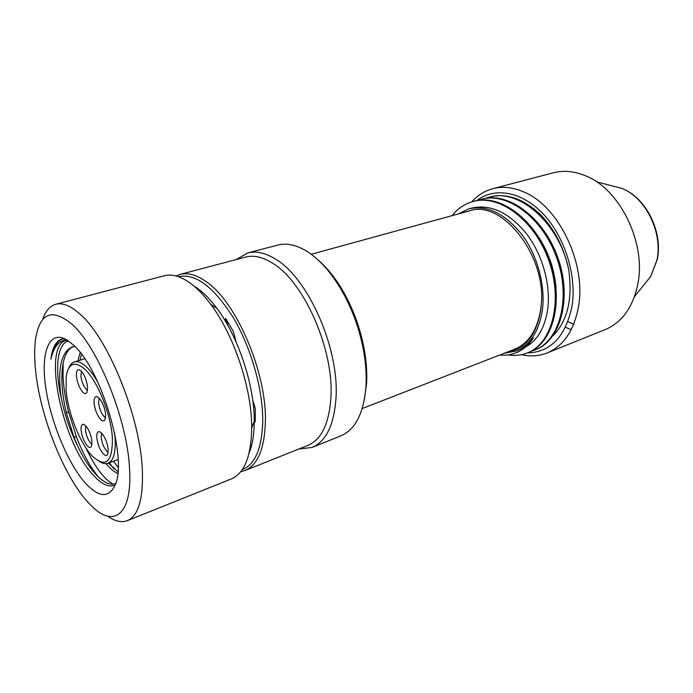 <?xml version="1.0" encoding="UTF-8"?>
<svg xmlns="http://www.w3.org/2000/svg" width="693" height="693" viewBox="0 0 693 693"><rect width="100%" height="100%" fill="white"/><g stroke="black" fill="none" stroke-linecap="round" stroke-linejoin="round"><path stroke-width="1.04" d="M312.067 447.435L340.878 435.854C355.396 429.643 363.756 413.149 365.973 386.391C366.536 376.654 365.991 366.285 364.327 355.284C361.018 334.373 354.452 314.535 344.646 295.772C333.298 274.818 320.599 259.936 306.557 251.117C296.084 244.82 286.495 242.793 277.789 245.062L247.756 252.936C256.237 250.727 265.644 252.884 275.987 259.407C308.342 278.491 339.275 348.553 336.018 397.617C334.191 424.766 326.212 441.372 312.067 447.435L298.804 449.021M364.301 400.052L366.562 383.783C367.117 374.402 366.588 364.414 364.986 353.82C361.807 333.697 355.492 314.605 346.05 296.552C337.708 280.986 328.335 268.745 317.94 259.84M362.222 408.541L514.527 349.263C528.387 343.511 537.075 330.44 540.601 310.057L541.12 305.899C547.34 256.306 501.671 198.77 469.222 210.949L311.209 254.27M458.082 214.007L468.797 208.862C487.266 204.799 505.11 213.565 522.331 235.152C537.803 256.193 545.755 286.599 542.272 310.906C538.747 331.782 529.928 345.166 515.817 351.048L504.14 353.309M541.12 305.899L540.999 308.307C537.11 334.295 525.831 348.9 507.172 352.131M468.797 208.862L471.69 208.073C490.696 203.915 508.991 212.508 526.585 233.853C542.48 254.66 550.84 284.684 547.756 308.887C544.949 327.676 537.543 340.393 525.545 347.02M516.06 350.953L516.311 350.857C522.444 348.449 527.754 344.3 532.241 338.418L533.229 338.037C528.681 345.097 523.016 349.965 516.242 352.65L515.757 352.832M452.07 215.653C457.796 208.515 464.786 203.794 473.05 201.498L474.055 201.23C500.545 193.546 536.122 220.227 550.06 260.914C564.345 301.654 552.771 343.529 528.196 352.616L527.234 352.997C521.179 355.344 514.821 355.977 508.16 354.894M477.59 200.459L482.033 199.09C508.376 191.32 544.1 217.758 557.978 258.203C572.201 298.458 560.542 340.497 535.819 349.593L531.462 351.117M476.749 200.606C494.481 186.798 521.855 191.242 543.338 214.128C564.83 236.919 576.897 275.658 572.028 306.055C565.67 336.555 550.788 352.183 527.39 352.936M553.057 335.637C567.576 320.98 572.782 298.943 568.676 269.508C563.79 246.89 554.019 228.222 539.379 213.505C522.713 198.475 506.228 192.966 489.916 196.977L488.929 197.245C518.442 187.63 559.433 223.111 568.676 269.508M471.812 201.854C477.676 195.279 484.667 190.887 492.784 188.687C502.668 186.114 513.123 187.257 524.151 192.108C558.74 206.202 586.486 263.678 578.49 306.696C574.038 330.544 563.574 345.963 547.098 352.954C538.989 356.124 530.474 356.704 521.543 354.695M547.098 352.954L605.188 329.599C621.976 322.496 632.839 307.449 637.751 284.468C646.586 243.052 619.741 188.574 585.039 175.598C573.977 171.119 563.409 170.192 553.335 172.8L492.784 188.687M573.735 324.159L567.939 321.725M565.505 327.295L571.223 329.669M485.516 198.328L488.929 197.245M531.722 217.325C555.396 237.612 569.152 279.062 562.473 308.376M539.388 238.219C549.055 253.647 554.617 270.305 556.063 288.21M473.05 201.498C499.532 193.815 535.109 220.521 549.064 261.244C563.357 302.018 551.801 343.919 527.234 352.997M481.037 199.359C507.371 191.589 543.095 218.052 556.99 258.532C571.223 298.813 559.58 340.878 534.875 349.974M532.241 338.418C527.702 345.486 522.037 350.355 515.263 353.032C510.377 354.92 505.188 355.587 499.714 355.033M236.157 259.572L247.756 252.936M244.967 470.53L307.848 445.408C321.535 439.553 329.227 423.449 330.925 397.089C333.931 349.662 304.149 282.06 272.973 263.444C262.933 257.051 253.794 254.929 245.573 257.086L180.119 274.393C187.812 272.384 196.509 274.809 206.219 281.687C236.33 301.732 266.805 372.687 265.384 421.552C264.57 448.7 257.77 465.029 244.967 470.53L240.766 471.69M176.048 275.961L180.119 274.393M178.456 276.706C195.235 272.999 213.479 286.59 233.186 317.472C251.117 347.522 263.028 389.57 262.742 421.275C261.954 448.38 255.128 464.509 242.264 469.663M252.754 400.251L255.284 408.394L255.215 421.985L254.262 421.067M224.974 320.461L225.667 318.477L233.307 331.332L236.096 342.013M249.151 452.884C252.477 444.767 254.175 434.442 254.262 421.907L254.262 421.361C254.6 385.854 238.323 336.642 216.892 308.333C209.243 298.094 201.611 290.67 193.997 286.07M127.373 520.651L231.462 478.872C244.326 473.328 251.074 456.574 251.706 428.603L251.706 428.005C252.035 389.345 234.182 335.36 210.88 304.522C204.149 295.461 197.392 288.418 190.618 283.394C180.786 276.282 172.011 273.735 164.293 275.745L55.821 304.253C62.457 302.52 70.322 305.639 79.418 313.608C107.718 337.023 140.281 416.701 142.308 469.577C143.399 498.813 138.427 515.835 127.373 520.651C121.578 522.825 114.969 521.318 107.554 516.129M129.513 468.182C132.701 515.124 113.349 528.629 90.974 505.379L86.85 500.996C62.89 474.003 40.151 415.644 35.638 370.928C34.303 358.394 34.329 347.488 35.698 338.219C40.099 312.889 52.062 308.116 71.578 323.882C97.462 345.98 127.278 419.326 129.513 468.182M85.3 482.986C98.701 497.505 108.602 498.302 114.995 485.377C128.179 459.909 101.429 368.875 73.406 345.027L66.909 339.951C49.264 329.374 40.618 351.957 45.591 386.573C50.424 421.119 67.542 463.063 85.3 482.986M42.602 319.698C45.469 311.114 49.87 305.968 55.821 304.253M115.116 485.083C109.052 487.681 101.871 484.476 93.581 475.467C61.833 443.018 41.233 343.278 67.186 340.124M64.718 338.773L61.746 339.128C55.864 341.086 52.261 347.739 50.927 359.095C53.63 347.106 58.862 340.67 66.641 339.795M85.923 447.955C94.924 466.935 103.95 479.002 113.002 484.147M62.665 338.92C56.67 341.484 52.755 348.215 50.927 359.095M99.056 477.633C90.826 468.096 83.325 454.617 76.551 437.188L68.416 411.313C65.411 399.151 63.617 387.595 63.037 376.628L63.15 362.855M80.145 352.468L77.911 360.854M106.064 463.669C110.256 468.789 114.154 472.011 117.758 473.354M74.948 346.543L72.072 346.968C61.01 352.33 57.354 369.074 61.088 397.219C54.686 369.291 57.103 343.763 68.373 340.904M81.479 354.192L80.05 360.213M108.377 463.132L117.923 471.656M73.224 346.699C60.698 351.568 58.593 381.8 66.545 413.418L73.77 436.633L77.027 444.603C88.678 470.157 105.024 487.907 115.67 483.541M61.088 397.219C64.38 413.782 69.69 429.573 77.027 444.603M80.128 360.187L80.171 359.572M113.791 468.763L109.321 462.785M113.487 461.278L118.165 467.463M84.399 358.238L84.355 358.931M68.78 368.052C70.114 364.709 71.994 362.656 74.42 361.893C77.859 360.914 81.921 362.63 86.616 367.047C90.428 370.729 94.213 375.875 97.973 382.493M114.579 432.709L115.107 438.08C115.87 452.52 113.479 460.923 107.943 463.288C105.544 464.128 102.815 463.6 99.749 461.711M112.379 437.785C112.621 462.153 105.986 468.321 92.481 456.289L91.97 455.751C79.894 443.113 68.001 412.985 66.121 390.635L66.173 376.741C68.451 362.993 74.697 360.507 84.918 369.282C97.47 380.76 111.053 414.44 112.379 437.785M94.066 403.057C94.906 409.823 97.098 415.289 100.624 419.438C102.555 421.301 104.011 421.422 104.998 419.793L105.665 414.622C104.825 407.718 102.599 402.183 99.004 398.033L97.427 396.864C94.941 396.032 93.824 398.094 94.066 403.057M96.777 437.664C97.6 444.222 99.749 449.618 103.222 453.837C105.18 455.812 106.644 455.985 107.606 454.365L108.203 449.558C107.389 442.87 105.206 437.413 101.663 433.186L99.896 431.86C97.583 431.115 96.544 433.056 96.777 437.664M81.107 430.197C81.939 436.599 84.018 441.831 87.344 445.911C89.154 447.765 90.514 447.955 91.415 446.465L91.987 441.649C91.147 435.126 89.033 429.825 85.655 425.736L83.983 424.471C81.791 423.778 80.838 425.684 81.107 430.197M76.455 376.212C77.33 382.934 79.47 388.279 82.857 392.247C84.624 393.936 85.975 394.048 86.911 392.559L87.578 387.153C86.694 380.301 84.537 374.887 81.081 370.928L79.678 369.897C77.244 369.074 76.169 371.179 76.455 376.212M99.177 398.198L98.562 402.754C99.264 408.48 101.117 413.097 104.115 416.597L105.613 417.68M101.689 433.212L101.195 437.335C101.871 442.888 103.69 447.444 106.653 451.004L108.186 452.183M85.811 425.9L85.412 429.877C86.114 435.299 87.872 439.726 90.688 443.165L91.996 444.213M81.445 371.301L80.89 375.935C81.618 381.626 83.429 386.14 86.304 389.483L87.543 390.41M255.215 421.985L254.201 417.524M228.118 325.909L225.667 318.477M644.386 284.312L650.736 276.429L656.964 259.97C662.984 232.38 645.296 196.977 621.612 188.34L611.806 185.793M254.166 416.346L255.44 415.566M515.817 351.048L516.294 350.857M634.537 296.535L650.736 276.429L657.224 259.598C663.288 231.938 645.893 197.176 621.612 188.34L596.621 181.852M516.242 352.642L515.263 353.023M346.05 296.552L344.646 295.772M364.986 353.82L364.327 355.284M216.892 308.333L210.88 304.522M254.262 421.361L251.706 428.005M66.545 413.418L68.416 411.313M73.77 436.633L76.542 437.188M84.789 358.801L74.42 361.893M118.113 459.589L107.943 463.288"/></g></svg>

